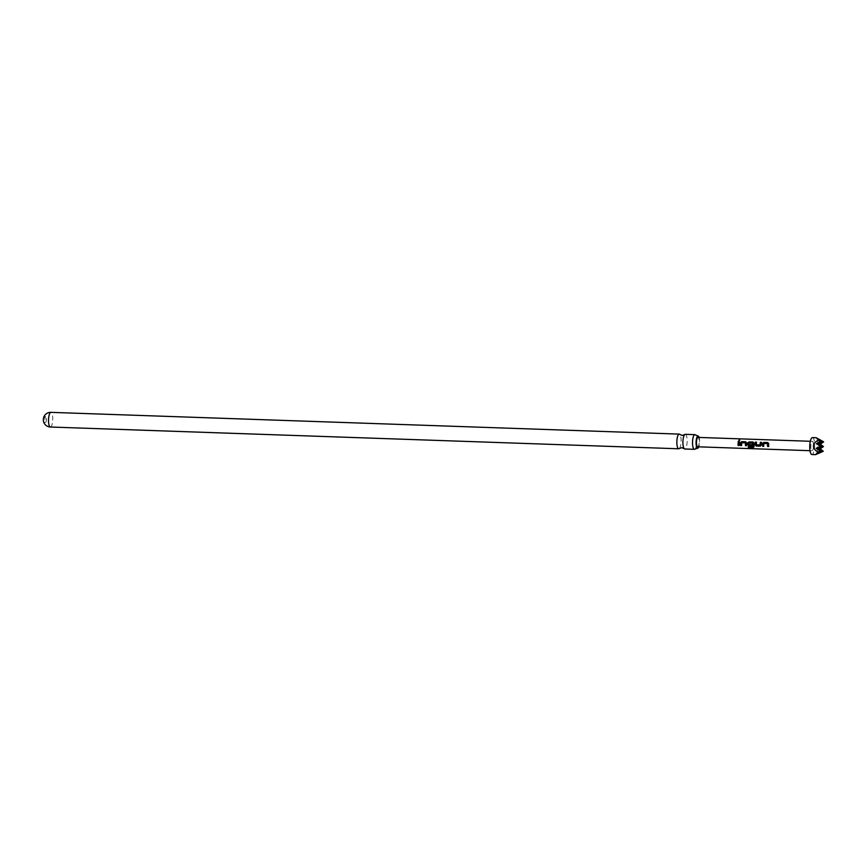 <?xml version="1.0" encoding="UTF-8"?>
<svg xmlns="http://www.w3.org/2000/svg" width="867" height="867" viewBox="0 0 867 867"><rect width="100%" height="100%" fill="white"/><g stroke="black" fill="none" stroke-linecap="round" stroke-linejoin="round"><path stroke-width="0.65" stroke-dasharray="4.33 3.25" d="M739.258 439.959L738.922 441.075L738.381 440.685M685.288 434.324A7.337 2.113 -88 0 1 687.13 441.91A7.337 2.113 -88 0 1 684.778 448.987M699.138 437.434A6.123 1.767 -88 0 1 699.604 442.311A6.123 1.767 -88 0 1 698.813 446.841M43.643 417.493A2.818 0.813 -88 0 1 44.26 416.648A2.818 0.813 -88 0 1 44.965 419.563A2.818 0.813 -88 0 1 44.065 422.283A2.818 0.813 -88 0 1 44.044 422.283A2.818 0.813 -88 0 1 43.502 421.395M44.26 416.648A2.818 0.813 -88 0 1 44.282 416.648L45.756 416.691A2.818 0.813 92 0 0 44.846 419.411A2.818 0.813 92 0 0 45.561 422.337A2.818 0.813 92 0 0 46.46 419.617A2.818 0.813 92 0 0 45.756 416.691M679.305 448.521A7.337 2.113 92 0 0 681.083 441.704A7.337 2.113 92 0 0 679.793 434.41M694.976 449.063A7.337 2.113 92 0 0 696.743 442.246A7.337 2.113 92 0 0 695.464 434.952M812.487 437.597A8.464 2.438 -88 0 1 814.633 446.353A8.464 2.438 -88 0 1 811.902 454.514M821.439 452.52L818.296 446.483L821.949 440.555M813.549 446.223A4.703 1.355 -88 0 1 812.032 450.753A4.703 1.355 -88 0 1 810.851 445.887A4.703 1.355 -88 0 1 812.357 441.357A4.703 1.355 -88 0 1 813.549 446.223M697.686 446.798A4.703 1.355 92 0 0 699.203 442.268A4.703 1.355 92 0 0 698.011 437.401M819.174 439.298L818.589 453.398M817.83 439.135L817.234 453.235M738.25 441.606L739.334 441.574M739.378 441.661L739.193 445.465M739.248 445.389L738.11 445.356M745.479 442.95L741.74 442.766L741.61 445.551M741.664 445.475L740.526 445.432M746.574 442.809L745.696 441.845L746.628 442.842L746.563 445.736M746.617 445.66L745.49 445.616M748.459 447.285L748.21 446.538M748.264 446.429L752.751 446.592M753.954 443.048L753.065 442.105L753.997 443.08L754.041 446.798M754.095 446.689L753.217 447.459L754.095 446.689M752.729 443.2L748.99 443.026L748.85 444.478L752.155 444.684L752.166 445.931M760.359 442.376L761.497 442.398L761.248 445.107M761.302 445.085L760.305 446.126L761.302 445.085M755.406 442.192L756.544 442.246L756.295 444.76M756.349 444.738L760.088 444.955M767.598 443.731L763.86 443.503L763.729 446.332M763.784 446.256L762.646 446.212M768.693 443.579L767.804 442.636L768.747 443.622L768.682 446.494M768.736 446.418L767.598 446.375M50.384 427.019A7.337 2.113 92 0 0 52.746 419.942A7.337 2.113 92 0 0 50.947 412.356M812.032 450.753L810.006 450.688M812.357 441.357L810.331 441.281M45.561 422.337L44.065 422.283"/><path stroke-width="1.3" d="M739.226 439.807L738.879 440.978L739.226 439.807L739.746 440.165M738.922 441.075L739.258 439.959L739.757 440.241M694.391 449.323L684.778 448.987A7.337 2.113 -88 0 1 684.204 448.683A7.337 2.113 -88 0 1 682.925 441.401A7.337 2.113 -88 0 1 684.692 434.584A7.337 2.113 -88 0 1 685.288 434.324L694.89 434.649A7.337 2.113 92 0 0 692.538 441.726A7.337 2.113 92 0 0 694.391 449.323A7.337 2.113 92 0 0 694.976 449.063L697.621 448.206A6.123 1.767 -88 0 1 696.093 441.877A6.123 1.767 -88 0 1 698.043 435.982A6.123 1.767 -88 0 1 699.138 437.434M698.813 446.841A6.123 1.767 -88 0 1 697.621 448.206M50.384 427.019A7.337 7.337 0 0 1 43.502 421.395A2.818 0.813 -88 0 1 43.35 419.368A2.818 0.813 -88 0 1 43.643 417.493A7.337 7.337 0 0 1 50.893 412.356A7.337 2.113 92 0 0 48.541 419.433A7.337 2.113 92 0 0 50.34 427.019A7.337 2.113 92 0 0 50.384 427.019L678.72 448.781A7.337 2.113 92 0 0 679.305 448.521L681.787 447.665L684.204 448.683M684.692 434.584L682.21 435.44L679.793 434.41A7.337 2.113 92 0 0 679.229 434.107A7.337 2.113 92 0 0 676.867 441.184A7.337 2.113 92 0 0 678.72 448.781M698.043 435.982L695.464 434.952A7.337 2.113 92 0 0 694.89 434.649M818.513 440.133L820.951 441.531L817.83 439.135L822.295 441.704L819.174 439.298L823.65 441.867L816.161 437.727L818.513 440.133C815.294 441.65 813.604 443.568 813.441 445.887C813.409 448.206 814.937 450.276 818.004 452.097L815.576 454.644L823.26 451.263L818.589 453.398L821.905 451.1L817.234 453.235L820.561 450.938L818.004 452.097M815.576 454.644L811.902 454.514A8.464 2.438 -88 0 1 809.767 445.757A8.464 2.438 -88 0 1 812.487 437.597L816.161 437.727M768.639 444.424L768.682 446.494L767.544 446.451L767.544 443.698L763.805 443.46L763.729 446.332L762.602 446.288L762.602 443.34L763.794 442.387L767.761 442.549L768.639 444.424M761.259 444.175L760.251 446.202L756.284 446.061L755.168 444.901L755.363 442.105L756.501 442.159L756.295 444.76L760.034 444.977L760.316 442.289L761.454 442.322L761.259 444.175M761.248 445.107L760.251 446.202L756.284 446.061M753.889 443.915L754.041 446.798L753.174 447.6L748.416 447.437L748.21 446.538L752.697 446.689L752.675 443.167L748.936 442.994L748.795 444.5L752.101 444.706L752.166 445.931L748.915 445.811L747.788 444.641L747.863 442.864L749.045 441.921L753.022 442.018L753.889 443.915M754.041 446.798L753.174 447.6L748.416 447.437M746.52 443.666L746.563 445.736L745.436 445.692L745.425 442.907L741.697 442.723L741.61 445.551L740.483 445.508L740.494 442.614L741.675 441.65L745.653 441.758L746.52 443.666M739.15 443.405L739.193 445.465L738.055 445.432L738.207 441.52L739.334 441.574L739.15 443.405M810.331 441.281L698.011 437.401A4.703 1.355 92 0 0 696.504 441.932A4.703 1.355 92 0 0 697.686 446.798L810.006 450.688M741.664 445.475L740.526 445.432L740.537 442.658L741.729 441.726L745.653 441.758L746.574 442.809M752.209 445.855L748.958 445.736L747.842 444.608L747.918 442.907L749.088 442.007L753.022 442.018L753.954 443.048M763.784 446.256L762.646 446.212L762.657 443.384L763.838 442.463L767.761 442.549L768.693 443.579M820.323 444.164L818.979 444.002L823.455 446.57L818.784 448.694L823.26 451.263L820.128 448.868L823.455 446.57L820.323 444.164L823.65 441.867L818.979 444.002L822.295 441.704L817.624 443.828L820.951 441.531L816.281 443.666L820.756 446.234L816.085 448.369L820.561 450.938L817.429 448.532L821.905 451.1L817.429 448.532L820.756 446.234L816.281 443.666M820.128 448.868L818.784 448.694L822.1 446.397L817.429 448.532L816.085 448.369M818.979 444.002L817.624 443.828L822.1 446.397L818.979 444.002M739.248 445.389L738.11 445.356L738.207 441.52M738.25 441.606L739.378 441.661M746.617 445.66L745.49 445.616L745.425 442.907M745.696 441.845L746.628 442.842M752.675 443.167L752.697 446.689M748.459 447.285L748.264 446.429M754.095 446.689L753.217 447.459M753.065 442.105L753.997 443.08M756.338 445.985L755.168 444.901M761.302 445.085L760.305 446.126M760.034 444.977L760.316 442.289M760.359 442.376L761.497 442.398M755.222 444.869L755.363 442.105M755.406 442.192L756.544 442.246M768.736 446.418L767.598 446.375L767.544 443.698M767.804 442.636L768.747 443.622M50.947 412.356A7.337 2.113 92 0 0 50.893 412.356L679.229 434.107"/></g></svg>
